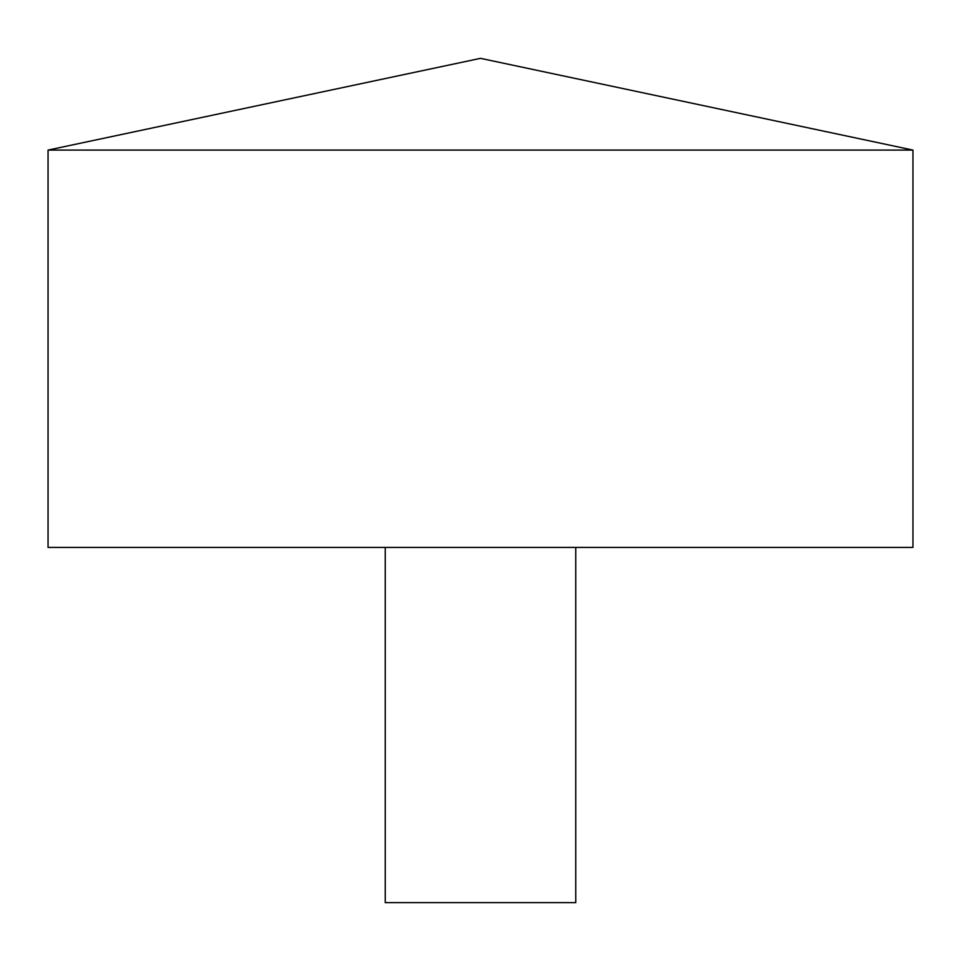 <?xml version="1.0" encoding="UTF-8"?>
<svg xmlns="http://www.w3.org/2000/svg" width="961" height="961" viewBox="0 0 961 961"><rect width="100%" height="100%" fill="white"/><g stroke="black" fill="none" stroke-linecap="round" stroke-linejoin="round"><path stroke-width="1.44" d="M912.95 150.084L48.05 150.084L48.05 547.422L912.95 547.422L912.95 150.084L480.5 58.345L48.05 150.084M575.747 547.422L575.747 902.655L385.253 902.655L385.253 547.422"/></g></svg>
